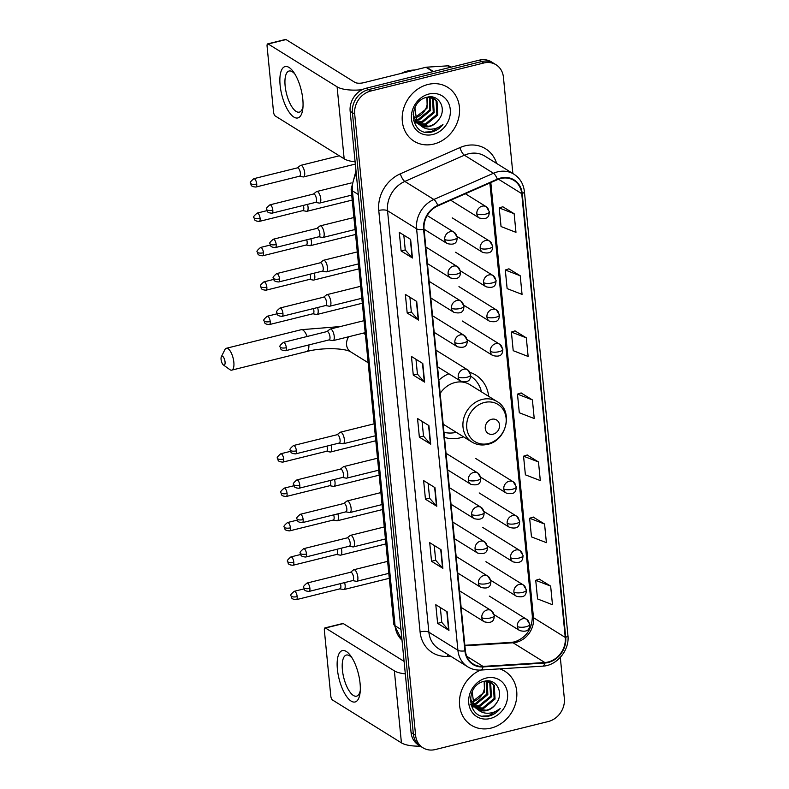 <?xml version="1.0" encoding="UTF-8"?>
<svg xmlns="http://www.w3.org/2000/svg" width="789" height="789" viewBox="0 0 789 789"><rect width="100%" height="100%" fill="white"/><g stroke="black" fill="none" stroke-linecap="round" stroke-linejoin="round"><path stroke-width="1.18" d="M448.813 373.739A35.081 30.288 121.9 0 0 438.862 380.14M444.463 437.333A35.081 30.288 121.9 0 0 460.47 437.767A35.081 30.288 121.9 0 0 463.537 436.84M488.707 396.374A35.081 30.288 121.9 0 0 475.767 375.081A35.081 30.288 121.9 0 0 470.017 372.408M512.87 173.531L503.421 77.204A19.853 17.141 121.9 0 0 496.054 64.767L491.517 61.946A19.853 17.141 121.9 0 0 479.209 60.181L366.175 88.22A19.853 17.141 121.9 0 0 350.148 111.259L411.069 732.537A19.853 17.141 121.9 0 0 418.426 744.974L420.695 746.384A19.853 17.141 121.9 0 1 413.337 733.948A19.853 17.141 121.9 0 0 420.695 746.384L422.973 747.794A19.853 17.141 121.9 0 0 435.281 749.55L548.316 721.521A19.853 17.141 121.9 0 0 564.342 698.472L560.308 657.415M496.054 64.767A19.853 17.141 121.9 0 0 483.746 63.012L370.712 91.041L368.443 89.63A19.853 17.141 121.9 0 0 352.417 112.669L413.337 733.948L352.417 112.669A19.853 17.141 121.9 0 1 368.443 89.63L481.477 61.601L368.443 89.63L366.175 88.22M493.786 63.357A19.853 17.141 121.9 0 0 481.477 61.601A19.853 17.141 121.9 0 1 493.786 63.357M427.963 84.472A31.767 27.428 121.9 0 0 403.149 110.302A31.767 27.428 121.9 0 0 414.107 141.241A31.767 27.428 121.9 0 0 433.802 144.052A31.767 27.428 121.9 0 0 458.616 118.222A31.767 27.428 121.9 0 0 447.659 87.283A31.767 27.428 121.9 0 0 427.963 84.472A31.767 27.428 121.9 0 0 403.149 110.302A31.767 27.428 121.9 0 0 414.107 141.241A31.767 27.428 121.9 0 0 433.802 144.052A31.767 27.428 121.9 0 0 458.616 118.222A31.767 27.428 121.9 0 0 447.659 87.283A31.767 27.428 121.9 0 0 427.963 84.472M480.59 670.068A31.767 27.428 121.9 0 0 459.898 696.845A31.767 27.428 121.9 0 0 471.368 725.278A31.767 27.428 121.9 0 0 491.064 728.089A31.767 27.428 121.9 0 0 515.878 702.249A31.767 27.428 121.9 0 0 504.921 671.311A31.767 27.428 121.9 0 0 499.634 668.865A31.767 27.428 121.9 0 1 504.921 671.311L504.921 671.311A31.767 27.428 121.9 0 1 515.878 702.249A31.767 27.428 121.9 0 1 491.064 728.089A31.767 27.428 121.9 0 1 471.368 725.278A31.767 27.428 121.9 0 1 459.898 696.845A31.767 27.428 121.9 0 1 480.59 670.068M500.749 178.521A21.175 18.285 -58.1 0 1 513.876 180.395A21.175 18.285 -58.1 0 1 521.736 193.66L565.249 637.423A21.175 18.285 -58.1 0 1 544.824 662.523L483.046 666.409A21.175 18.285 -58.1 0 1 473.242 664.022A21.175 18.285 -58.1 0 1 465.392 650.757L424.068 229.313A21.175 18.285 -58.1 0 1 437.885 205.85L497.474 179.645A21.175 18.285 -58.1 0 1 500.749 178.521M500.699 178.028A21.707 18.739 121.9 0 0 497.346 179.172L437.757 205.387A21.707 18.739 121.9 0 0 423.594 229.431L464.918 650.876A21.707 18.739 121.9 0 0 483.006 666.922L544.785 663.036A21.707 18.739 121.9 0 0 565.723 637.305L522.21 193.542A21.707 18.739 121.9 0 0 500.699 178.028M550.653 586.099L535.731 580.329L537.556 598.95L552.478 604.719L550.653 586.099L539.321 579.156M544.568 524.034L529.646 518.265L531.47 536.885L546.392 542.654L544.568 524.034L533.236 517.091M538.483 461.969L523.561 456.2L525.385 474.82L540.307 480.59L538.483 461.969L527.151 455.016M514.142 213.711L499.22 207.941L501.045 226.551L515.967 232.331L514.142 213.711L502.81 206.757M520.227 275.775L505.305 270.006L507.13 288.616L522.052 294.396L520.227 275.775L508.895 268.822M526.312 337.84L511.39 332.07L513.215 350.691L528.137 356.46L526.312 337.84L514.98 330.887M532.397 399.905L517.476 394.135L519.3 412.755L534.222 418.525L532.397 399.905L521.065 392.952M370.712 91.041A19.853 17.141 121.9 0 0 354.685 114.08L415.606 735.358A19.853 17.141 121.9 0 0 422.973 747.794M442.876 568.327L431.534 561.275L429.709 542.654L441.051 549.706L442.876 568.327A5.296 1.775 -5.6 0 1 442.55 568.06L440.735 549.509M448.961 630.391L437.619 623.34L435.794 604.719L447.136 611.771L448.961 630.391A5.296 1.775 -5.6 0 1 448.635 630.125L446.821 611.574M424.62 382.132L413.278 375.081L411.454 356.46L422.796 363.512L424.62 382.132A5.296 1.775 -5.6 0 1 424.295 381.866L422.48 363.315M418.535 320.068L407.193 313.016L405.359 294.396L416.71 301.447L418.535 320.068A5.296 1.775 -5.6 0 1 418.209 319.801L416.395 301.25M412.45 258.003L401.108 250.951L399.273 232.331L410.625 239.383L412.45 258.003A5.296 1.775 -5.6 0 1 412.124 257.737L410.31 239.185M436.79 506.262L425.449 499.21L423.624 480.59L434.966 487.641L436.79 506.262A5.296 1.775 -5.6 0 1 436.465 505.996L434.65 487.444M430.705 444.197L419.363 437.145L417.539 418.525L428.881 425.577L430.705 444.197A5.296 1.775 -5.6 0 1 430.38 443.931L428.565 425.379M419.363 437.145L423.515 436.11M422.066 421.336L423.515 436.159L430.38 443.931M425.449 499.21L429.601 498.175M428.151 483.401L429.601 498.224L436.465 505.996M401.108 250.951L405.26 249.916M403.81 235.142L405.26 249.965L412.124 257.737M407.193 313.016L411.345 311.98M409.895 297.206L411.345 312.03L418.209 319.801M413.278 375.081L417.43 374.045M415.981 359.271L417.43 374.094L424.295 381.866M437.619 623.34L441.771 622.304M440.321 607.54L441.771 622.353L448.635 630.125M431.534 561.275L435.686 560.239M434.236 545.475L435.686 560.289L442.55 568.06M517.476 394.135L521.164 392.922M511.39 332.07L515.079 330.857M505.305 270.006L508.994 268.793M499.22 207.941L502.909 206.728M523.561 456.2L527.249 454.987M529.646 518.265L533.334 517.051M535.731 580.329L539.42 579.116M414.836 70.024A33.089 28.572 121.9 0 0 407.992 70.882A33.089 28.572 121.9 0 0 401.295 73.377M430.044 97.225L430.577 110.529L419.018 120.056L415.655 120.362M429.453 97.155L429.68 109.967L418.121 119.494L415.369 119.81M432.204 97.737L433.408 99.118L434.177 112.768L422.618 122.295L416.927 122.325M431.691 97.57L432.5 98.556L433.279 112.206L421.721 121.743L416.582 121.871M427.086 97.225L434.128 98.664L437.007 101.357L437.777 115.007L426.228 124.534L418.426 123.912M416.533 122.956L413.505 120.303M433.664 98.398L436.1 100.795L436.879 114.454L425.32 123.981L418.032 123.548M415.625 122.394L413.643 120.865M439.108 119.169C447.195 108.596 438.733 93.96 427.322 97.175C406.808 100.992 410.073 136.467 430.774 132.227L431.79 132C436.189 130.856 439.917 128.37 442.954 124.534C439.246 127.502 435.124 129.071 430.577 129.209C426.711 129.258 423.338 127.986 420.458 125.392A14.961 12.91 121.9 0 0 429.423 126.526A14.961 12.91 121.9 0 0 439.108 119.169C436.445 122.926 433.053 125.273 428.92 126.22L419.689 124.899M420.458 125.392L416.888 122.275L414.915 107.876L415.399 106.653M419.225 124.632L415.99 121.713L413.111 114.168M427.579 97.175L426.977 108.29L414.649 117.965M414.61 117.847A14.961 12.91 121.9 0 0 415.241 117.709A14.961 12.91 121.9 0 0 427.115 104.641L426.908 97.274M431.218 96.899L431.81 97.372M430.222 96.86L434.128 98.664M428.9 94.029A21.579 18.63 121.9 0 0 411.483 119.07A21.579 18.63 121.9 0 0 432.865 134.495A21.579 18.63 121.9 0 0 450.272 109.454A21.579 18.63 121.9 0 0 428.9 94.029M442.954 124.534L431.366 131.743L425.478 132.059M280.115 85.202A26.471 9.991 76.1 0 1 293.784 72.351A26.471 9.991 76.1 0 1 302.808 99.306A26.471 9.991 76.1 0 1 302.818 108.764A26.471 9.991 76.1 0 1 291.496 115.086A26.471 9.991 76.1 0 1 280.115 85.202M294.978 74.205A21.175 7.989 -103.9 0 0 289.109 71.02A21.175 7.989 -103.9 0 0 285.135 85.932A21.175 7.989 -103.9 0 0 299.307 112.127A21.175 7.989 -103.9 0 0 303.006 106.574M362.151 89.719A26.471 8.866 174.4 0 1 337.1 86.829L268.191 43.987A3.314 1.253 -103.9 0 0 267.698 43.878A3.314 1.253 -103.9 0 0 267.077 46.206L273.527 111.999A3.314 1.253 -103.9 0 0 275.253 115.983L344.162 158.826L337.1 86.829M355.109 161.824A26.471 8.866 174.4 0 1 344.162 158.826M267.698 43.878L285.549 39.45A3.314 1.253 76.1 0 1 286.042 39.558L354.951 82.401A6.618 2.219 -5.6 0 0 363.739 82.697L425.942 67.262A3.314 2.86 -58.1 0 1 426.464 67.183L447.925 65.832A3.314 2.86 -58.1 0 1 449.464 66.207L451.012 67.173M221.078 359.449A4.635 1.746 -103.9 0 0 223.395 364.962A4.635 1.746 -103.9 0 0 225.052 361.914A4.635 1.746 -103.9 0 0 223.425 357.131A4.635 1.746 -103.9 0 0 221.354 356.746A4.635 1.746 -103.9 0 0 221.078 359.449M221.354 356.746L224.865 349.645A11.253 4.241 76.1 0 1 226.305 348.284A11.253 4.241 76.1 0 1 233.84 362.2A11.253 4.241 76.1 0 1 231.719 370.13A11.253 4.241 76.1 0 1 229.806 369.597L223.395 364.962M493.135 434.177A7.939 6.854 121.9 0 0 499.545 424.965A7.939 6.854 121.9 0 0 491.675 419.284A7.939 6.854 121.9 0 0 485.265 428.506A7.939 6.854 121.9 0 0 493.135 434.177M443.162 424.058A23.828 20.573 121.9 0 0 444.661 425.103L471.852 442.008A23.828 20.573 121.9 0 1 463.626 418.801A23.828 20.573 121.9 0 1 482.237 399.431A23.828 20.573 121.9 0 1 497.011 401.532L469.83 384.637A23.828 20.573 121.9 0 0 455.056 382.527A23.828 20.573 121.9 0 0 440.163 393.405M481.458 391.867A31.442 27.142 121.9 0 0 470.737 376.235M448.971 373.838A31.442 27.142 121.9 0 0 447.284 374.44M443.97 432.303A31.442 27.142 121.9 0 0 456.298 432.333M299.455 176.233L303.163 176.933A5.957 2.249 -103.9 0 0 303.558 176.923A5.957 2.249 -103.9 0 0 304.672 172.732A5.957 2.249 -103.9 0 0 301.576 165.552A5.957 2.249 -103.9 0 0 300.688 165.365A5.957 2.249 -103.9 0 0 300.343 165.532L297.384 167.889M299.307 176.213A4.3 1.627 -103.9 0 0 299.583 176.203A4.3 1.627 -103.9 0 0 300.392 173.176A4.3 1.627 -103.9 0 0 298.153 167.998A4.3 1.627 -103.9 0 0 297.512 167.85L253.851 178.679C250.626 181.352 249.541 182.88 250.606 183.275A4.3 1.44 174.4 0 0 251.02 183.817A4.3 1.44 -5.6 0 0 256.731 184.005A4.3 1.627 -103.9 0 0 253.851 178.679M302.828 210.624L306.536 211.314A5.957 2.249 -103.9 0 0 306.931 211.304A5.957 2.249 -103.9 0 0 308.045 207.112A5.957 2.249 -103.9 0 0 307.513 204.381M302.68 210.594A4.3 1.627 -103.9 0 0 302.956 210.584A4.3 1.627 -103.9 0 0 303.765 207.556A4.3 1.627 -103.9 0 0 303.331 205.416M306.191 245.004L309.909 245.704A5.957 2.249 -103.9 0 0 310.294 245.695A5.957 2.249 -103.9 0 0 311.418 241.493A5.957 2.249 -103.9 0 0 310.886 238.761M306.043 244.975A4.3 1.627 -103.9 0 0 306.329 244.975A4.3 1.627 -103.9 0 0 307.138 241.937A4.3 1.627 -103.9 0 0 306.704 239.797M309.564 279.385L313.282 280.085A5.957 2.249 -103.9 0 0 313.667 280.075A5.957 2.249 -103.9 0 0 314.791 275.884A5.957 2.249 -103.9 0 0 314.249 273.142M309.416 279.365A4.3 1.627 -103.9 0 0 309.702 279.355A4.3 1.627 -103.9 0 0 310.511 276.328A4.3 1.627 -103.9 0 0 310.077 274.187M312.937 313.775L316.645 314.466A5.957 2.249 -103.9 0 0 317.04 314.456A5.957 2.249 -103.9 0 0 318.154 310.264A5.957 2.249 -103.9 0 0 317.622 307.532M312.789 313.746A4.3 1.627 -103.9 0 0 313.075 313.736A4.3 1.627 -103.9 0 0 313.884 310.708A4.3 1.627 -103.9 0 0 313.44 308.568M326.419 451.308L330.137 452.008A5.957 2.249 -103.9 0 0 330.522 451.998A5.957 2.249 -103.9 0 0 331.646 447.807A5.957 2.249 -103.9 0 0 331.114 445.065M326.271 451.278A4.3 1.627 -103.9 0 0 326.557 451.278A4.3 1.627 -103.9 0 0 327.366 448.251A4.3 1.627 -103.9 0 0 326.932 446.101M329.792 485.699L333.51 486.389A5.957 2.249 -103.9 0 0 333.895 486.379A5.957 2.249 -103.9 0 0 335.019 482.187A5.957 2.249 -103.9 0 0 334.477 479.456M329.644 485.669A4.3 1.627 -103.9 0 0 329.93 485.659A4.3 1.627 -103.9 0 0 330.739 482.631A4.3 1.627 -103.9 0 0 330.305 480.491M333.165 520.079L336.873 520.77A5.957 2.249 -103.9 0 0 337.268 520.77A5.957 2.249 -103.9 0 0 338.392 516.568A5.957 2.249 -103.9 0 0 337.85 513.836M333.017 520.05A4.3 1.627 -103.9 0 0 333.303 520.04A4.3 1.627 -103.9 0 0 334.112 517.012A4.3 1.627 -103.9 0 0 333.668 514.872M336.538 554.46L340.246 555.16A5.957 2.249 -103.9 0 0 340.641 555.15A5.957 2.249 -103.9 0 0 341.755 550.959A5.957 2.249 -103.9 0 0 341.223 548.217M336.39 554.43A4.3 1.627 -103.9 0 0 336.676 554.43A4.3 1.627 -103.9 0 0 337.485 551.403A4.3 1.627 -103.9 0 0 337.041 549.252M339.911 588.85L343.619 589.541A5.957 2.249 -103.9 0 0 344.014 589.531A5.957 2.249 -103.9 0 0 345.128 585.339A5.957 2.249 -103.9 0 0 344.596 582.607M339.763 588.821A4.3 1.627 -103.9 0 0 340.039 588.811A4.3 1.627 -103.9 0 0 340.848 585.783A4.3 1.627 -103.9 0 0 340.414 583.643M315.541 202.388L319.259 203.079A5.957 2.249 -103.9 0 0 319.644 203.069A5.957 2.249 -103.9 0 0 320.62 197.822A5.957 2.249 -103.9 0 0 317.661 191.707A5.957 2.249 -103.9 0 0 316.784 191.51A5.957 2.249 -103.9 0 0 316.428 191.688L313.47 194.035M315.393 202.359A4.3 1.627 -103.9 0 0 315.679 202.349A4.3 1.627 -103.9 0 0 316.488 199.321A4.3 1.627 -103.9 0 0 314.249 194.143A4.3 1.627 -103.9 0 0 313.608 194.005L269.937 204.834C266.712 207.497 265.627 209.026 266.692 209.43A4.3 1.44 174.4 0 0 267.106 209.963A4.3 1.44 -5.6 0 0 272.816 210.15A4.3 1.627 -103.9 0 0 269.937 204.834M318.914 236.769L322.622 237.469A5.957 2.249 -103.9 0 0 323.017 237.459A5.957 2.249 -103.9 0 0 323.993 232.213A5.957 2.249 -103.9 0 0 321.034 226.088A5.957 2.249 -103.9 0 0 320.147 225.891A5.957 2.249 -103.9 0 0 319.801 226.068L316.843 228.415M318.766 236.739A4.3 1.627 -103.9 0 0 319.052 236.739A4.3 1.627 -103.9 0 0 319.861 233.712A4.3 1.627 -103.9 0 0 317.622 228.524A4.3 1.627 -103.9 0 0 316.981 228.386L273.31 239.215C270.085 241.888 269 243.416 270.065 243.811A4.3 1.44 174.4 0 0 270.479 244.353A4.3 1.44 -5.6 0 0 276.189 244.541A4.3 1.627 -103.9 0 0 273.31 239.215M322.287 271.15L325.995 271.85A5.957 2.249 -103.9 0 0 326.39 271.84A5.957 2.249 -103.9 0 0 327.366 266.593A5.957 2.249 -103.9 0 0 324.407 260.478A5.957 2.249 -103.9 0 0 323.52 260.281A5.957 2.249 -103.9 0 0 323.174 260.459L320.216 262.806M322.139 271.13A4.3 1.627 -103.9 0 0 322.425 271.12A4.3 1.627 -103.9 0 0 323.234 268.092A4.3 1.627 -103.9 0 0 320.995 262.915A4.3 1.627 -103.9 0 0 320.354 262.767L276.683 273.596C273.458 276.268 272.373 277.797 273.438 278.192A4.3 1.44 174.4 0 0 273.852 278.734A4.3 1.44 -5.6 0 0 279.562 278.921A4.3 1.627 -103.9 0 0 276.683 273.596M325.66 305.54L329.368 306.231A5.957 2.249 -103.9 0 0 329.763 306.221A5.957 2.249 -103.9 0 0 330.739 300.974A5.957 2.249 -103.9 0 0 327.78 294.859A5.957 2.249 -103.9 0 0 326.893 294.662A5.957 2.249 -103.9 0 0 326.547 294.839L323.589 297.187M325.512 305.511A4.3 1.627 -103.9 0 0 325.798 305.501A4.3 1.627 -103.9 0 0 326.597 302.473A4.3 1.627 -103.9 0 0 324.358 297.295A4.3 1.627 -103.9 0 0 323.727 297.157L280.056 307.986C276.831 310.649 275.746 312.188 276.811 312.582A4.3 1.44 174.4 0 0 277.225 313.115A4.3 1.44 -5.6 0 0 282.935 313.302A4.3 1.627 -103.9 0 0 280.056 307.986M329.033 339.921L332.741 340.621A5.957 2.249 -103.9 0 0 333.136 340.611A5.957 2.249 -103.9 0 0 334.102 335.364A5.957 2.249 -103.9 0 0 331.153 329.24A5.957 2.249 -103.9 0 0 330.266 329.043A5.957 2.249 -103.9 0 0 329.91 329.22L326.962 331.567M328.885 339.891A4.3 1.627 -103.9 0 0 329.161 339.891A4.3 1.627 -103.9 0 0 329.97 336.864A4.3 1.627 -103.9 0 0 327.731 331.676A4.3 1.627 -103.9 0 0 327.09 331.538L283.429 342.367C280.194 345.04 279.119 346.568 280.184 346.963A4.3 1.44 174.4 0 0 280.598 347.505A4.3 1.44 -5.6 0 0 286.308 347.693A4.3 1.627 -103.9 0 0 283.429 342.367M339.142 443.073L342.86 443.773A5.957 2.249 -103.9 0 0 343.245 443.763A5.957 2.249 -103.9 0 0 344.221 438.516A5.957 2.249 -103.9 0 0 341.262 432.392A5.957 2.249 -103.9 0 0 340.375 432.194A5.957 2.249 -103.9 0 0 340.029 432.372L337.071 434.719M338.994 443.043A4.3 1.627 -103.9 0 0 339.28 443.043A4.3 1.627 -103.9 0 0 340.089 440.015A4.3 1.627 -103.9 0 0 337.85 434.828A4.3 1.627 -103.9 0 0 337.209 434.69L293.538 445.519C290.313 448.191 289.228 449.72 290.293 450.115A4.3 1.44 174.4 0 0 290.707 450.657A4.3 1.44 -5.6 0 0 296.417 450.844A4.3 1.627 -103.9 0 0 293.538 445.519M342.515 477.463L346.223 478.154A5.957 2.249 -103.9 0 0 346.618 478.144A5.957 2.249 -103.9 0 0 347.594 472.897A5.957 2.249 -103.9 0 0 344.635 466.782A5.957 2.249 -103.9 0 0 343.748 466.585A5.957 2.249 -103.9 0 0 343.402 466.763L340.444 469.11M342.367 477.434A4.3 1.627 -103.9 0 0 342.653 477.424A4.3 1.627 -103.9 0 0 343.462 474.396A4.3 1.627 -103.9 0 0 341.223 469.218A4.3 1.627 -103.9 0 0 340.582 469.07L296.911 479.899C293.686 482.572 292.601 484.101 293.666 484.495A4.3 1.44 174.4 0 0 294.08 485.038A4.3 1.44 -5.6 0 0 299.79 485.225A4.3 1.627 -103.9 0 0 296.911 479.899M345.888 511.844L349.596 512.534A5.957 2.249 -103.9 0 0 349.991 512.534A5.957 2.249 -103.9 0 0 350.967 507.278A5.957 2.249 -103.9 0 0 348.008 501.163A5.957 2.249 -103.9 0 0 347.121 500.966A5.957 2.249 -103.9 0 0 346.775 501.143L343.817 503.49M345.74 511.814A4.3 1.627 -103.9 0 0 346.026 511.814A4.3 1.627 -103.9 0 0 346.825 508.777A4.3 1.627 -103.9 0 0 344.586 503.599A4.3 1.627 -103.9 0 0 343.955 503.461L300.284 514.29C297.058 516.953 295.974 518.491 297.039 518.886A4.3 1.44 174.4 0 0 297.453 519.418A4.3 1.44 -5.6 0 0 303.163 519.606A4.3 1.627 -103.9 0 0 300.284 514.29M349.261 546.225L352.969 546.925A5.957 2.249 -103.9 0 0 353.364 546.915A5.957 2.249 -103.9 0 0 354.33 541.668A5.957 2.249 -103.9 0 0 351.381 535.544A5.957 2.249 -103.9 0 0 350.494 535.346A5.957 2.249 -103.9 0 0 350.148 535.524L347.19 537.871M349.113 546.195A4.3 1.627 -103.9 0 0 349.389 546.195A4.3 1.627 -103.9 0 0 350.198 543.167A4.3 1.627 -103.9 0 0 347.959 537.98A4.3 1.627 -103.9 0 0 347.318 537.842L303.657 548.671C300.422 551.343 299.347 552.872 300.412 553.267A4.3 1.44 174.4 0 0 300.826 553.809A4.3 1.44 -5.6 0 0 306.536 553.996A4.3 1.627 -103.9 0 0 303.657 548.671M352.634 580.615L356.342 581.306A5.957 2.249 -103.9 0 0 356.736 581.296A5.957 2.249 -103.9 0 0 357.703 576.049A5.957 2.249 -103.9 0 0 354.754 569.934A5.957 2.249 -103.9 0 0 353.866 569.737A5.957 2.249 -103.9 0 0 353.511 569.914L350.563 572.262M352.486 580.586A4.3 1.627 -103.9 0 0 352.762 580.576A4.3 1.627 -103.9 0 0 353.571 577.548A4.3 1.627 -103.9 0 0 351.332 572.37A4.3 1.627 -103.9 0 0 350.691 572.222L307.029 583.051C303.795 585.724 302.72 587.253 303.775 587.647A4.3 1.44 174.4 0 0 304.189 588.19A4.3 1.44 -5.6 0 0 309.899 588.377A4.3 1.627 -103.9 0 0 307.029 583.051M337.386 669.24A26.471 9.991 76.1 0 1 351.056 656.379A26.471 9.991 76.1 0 1 360.07 683.343A26.471 9.991 76.1 0 1 360.08 692.801A26.471 9.991 76.1 0 1 348.758 699.113A26.471 9.991 76.1 0 1 337.386 669.24M352.239 658.233A21.175 7.989 -103.9 0 0 346.371 655.048A21.175 7.989 -103.9 0 0 342.396 669.96A21.175 7.989 -103.9 0 0 356.569 696.164A21.175 7.989 -103.9 0 0 360.267 690.602M405.309 673.855A26.471 8.866 174.4 0 1 394.372 670.867L325.462 628.014A3.314 1.253 -103.9 0 0 324.969 627.906A3.314 1.253 -103.9 0 0 324.348 630.243L330.798 696.026A3.314 1.253 -103.9 0 0 332.514 700.011L401.423 742.863L394.372 670.867M420.3 746.138A26.471 8.866 174.4 0 1 401.423 742.863M324.969 627.906L342.811 623.488A3.314 1.253 76.1 0 1 343.304 623.596L404.096 661.389M487.306 681.252L487.839 694.567L476.29 704.094L472.917 704.399M486.724 681.193L486.941 694.004L475.382 703.532L472.641 703.847M489.476 681.775L490.669 683.146L491.439 696.805L479.89 706.333L474.189 706.352M488.953 681.607L489.772 682.593L490.541 696.243L478.982 705.77L473.854 705.899M484.347 681.262L491.389 682.702L494.269 685.385L495.048 699.044L483.489 708.571L475.688 707.95M473.794 706.983L470.767 704.34M490.936 682.436L493.372 684.832L494.141 698.482L482.592 708.009L475.294 707.585M472.897 706.421L470.915 704.893M496.37 703.206C504.457 692.624 495.995 677.998 484.584 681.213C464.08 685.03 467.344 720.505 488.046 716.254L489.052 716.037C493.46 714.893 497.178 712.398 500.226 708.561C496.518 711.54 492.385 713.098 487.849 713.246C483.973 713.295 480.6 712.023 477.73 709.419A14.961 12.91 121.9 0 0 486.685 710.564A14.961 12.91 121.9 0 0 496.37 703.206C493.717 706.954 490.324 709.311 486.192 710.248L476.95 708.936M477.73 709.419L474.159 706.313L472.177 691.914L472.67 690.691M476.497 708.66L473.252 705.751L470.382 698.206M484.841 681.213L484.239 692.328L471.911 701.993M471.881 701.885A14.961 12.91 121.9 0 0 472.503 701.746A14.961 12.91 121.9 0 0 484.387 688.669L484.17 681.301M488.48 680.927L489.072 681.41M487.484 680.887L491.389 682.702M486.162 678.067A21.579 18.63 121.9 0 0 468.755 703.107A21.579 18.63 121.9 0 0 490.127 718.532A21.579 18.63 121.9 0 0 507.544 693.482A21.579 18.63 121.9 0 0 486.162 678.067M500.226 708.561L488.638 715.781L482.75 716.096M350.148 111.259L354.685 114.08M479.209 60.181L483.746 63.012M411.069 732.537L415.606 735.358M356.283 173.748A26.471 22.861 121.9 0 0 352.417 190.849L358.314 194.518M402.015 640.254L393.78 624.109L351.135 189.192A13.235 4.438 -5.6 0 0 352.417 190.849L395.062 625.766L400.96 629.435M393.78 624.109A13.235 4.438 -5.6 0 0 395.062 625.766A26.471 22.861 121.9 0 0 402.015 640.185M544.824 662.523L513.057 642.779A21.175 18.285 121.9 0 0 516.391 642.266A21.175 18.285 121.9 0 0 533.482 617.679L490.817 182.565M464.908 645.806L513.057 642.779A11.914 5.119 -93.6 0 0 511.528 642.354L514.625 641.871C526.263 637.64 532.161 629.08 532.338 616.189A11.914 3.994 -5.6 0 0 533.482 617.679L565.249 637.423M521.736 193.66L498.51 179.221M450.608 656.182L447.669 656.369A33.089 28.572 -58.1 0 1 420.083 631.9L378.759 210.456A6.618 2.219 -5.6 0 1 387.547 210.742L416.592 228.8A26.471 22.861 -58.1 0 1 433.851 199.479L493.441 173.264A26.471 22.861 -58.1 0 1 497.543 171.864A26.471 22.861 -58.1 0 1 513.955 174.211L484.91 156.153A26.471 22.861 121.9 0 0 468.498 153.806A26.471 22.861 121.9 0 0 464.405 155.206L404.816 181.421A26.471 22.861 121.9 0 0 387.547 210.742L428.871 632.186A26.471 22.861 121.9 0 0 438.694 648.765L467.729 666.823A26.471 22.861 -58.1 0 1 457.906 650.244L416.592 228.8A6.618 2.219 -5.6 0 0 423.594 229.431M497.346 179.172A6.618 2.071 66.3 0 0 493.441 173.264L464.405 155.206A6.618 2.071 -113.7 0 1 459.938 147.592A33.089 28.572 -58.1 0 1 496.636 163.441M464.918 650.876A6.618 2.219 174.4 0 1 457.906 650.244L428.871 632.186A6.618 2.219 -5.6 0 0 420.083 631.9M483.006 666.922A6.618 2.84 86.4 0 1 480.826 670.048L542.595 666.163C556.995 665.699 569.786 650.067 567.922 635.382L524.409 191.619A6.618 2.219 174.4 0 1 522.21 193.542M378.759 210.456A33.089 28.572 -58.1 0 1 400.348 173.807A6.618 2.071 -113.7 0 0 404.816 181.421L433.851 199.479A6.618 2.071 66.3 0 1 437.757 205.387M544.785 663.036A6.618 2.84 86.4 0 1 542.595 666.163M565.723 637.305A6.618 2.219 -5.6 0 0 567.922 635.382M400.348 173.807L459.938 147.592M447.925 654.515A6.618 2.84 -93.6 0 0 447.669 656.369M483.046 666.409L466.772 656.29M432.993 71.651L425.942 67.262M286.042 39.558L268.191 43.987M426.464 67.183L433.457 71.533M450.351 67.341L447.925 65.832M307.138 336.489A11.253 4.241 -103.9 0 0 301.27 329.694L226.305 348.284M368.157 362.723L350.75 351.894A11.253 9.715 -58.1 0 1 346.568 344.852A11.253 9.715 -58.1 0 1 348.748 336.735M350.75 351.894C345.178 348.166 322.376 347.268 306.684 351.539A11.253 4.241 -103.9 0 0 308.884 344.921M488.45 443.546A21.885 18.897 121.9 0 0 506.104 418.14A21.885 18.897 121.9 0 0 484.416 402.489A21.885 18.897 121.9 0 0 466.763 427.894A21.885 18.897 121.9 0 0 488.45 443.546M488.726 210.9A6.618 5.71 121.9 0 0 486.271 206.748A6.618 5.71 121.9 0 0 482.168 206.166A6.618 5.71 121.9 0 0 476.832 213.849A6.618 2.219 -5.6 0 0 485.61 214.135A6.618 2.219 174.4 0 0 489.367 211.728C488.953 214.056 489.683 220.545 479.288 217.991A6.618 5.71 121.9 0 1 476.832 213.849M299.583 176.203L255.922 187.032A4.3 1.627 -103.9 0 0 256.731 184.005M492.099 245.28A6.618 5.71 121.9 0 0 489.644 241.138A6.618 5.71 121.9 0 0 485.541 240.546A6.618 5.71 121.9 0 0 480.195 248.229A6.618 2.219 -5.6 0 0 488.983 248.525A6.618 2.219 174.4 0 0 492.74 246.109C492.326 248.436 493.056 254.936 482.651 252.381A6.618 5.71 121.9 0 1 480.195 248.229M260.094 218.385A4.3 1.627 -103.9 0 0 257.224 213.069C253.989 215.732 252.914 217.261 253.969 217.656A4.3 1.44 174.4 0 0 254.383 218.198A4.3 1.44 -5.6 0 0 260.094 218.385A4.3 1.627 -103.9 0 1 259.295 221.413L302.956 210.584M495.472 279.661A6.618 5.71 121.9 0 0 493.017 275.519A6.618 5.71 121.9 0 0 488.914 274.937A6.618 5.71 121.9 0 0 483.568 282.62A6.618 2.219 -5.6 0 0 492.356 282.906A6.618 2.219 174.4 0 0 496.103 280.499C495.699 282.827 496.429 289.316 486.024 286.762A6.618 5.71 121.9 0 1 483.568 282.62M263.467 252.766A4.3 1.627 -103.9 0 0 260.587 247.45C257.362 250.113 256.277 251.652 257.342 252.046A4.3 1.44 174.4 0 0 257.756 252.588A4.3 1.44 -5.6 0 0 263.467 252.766A4.3 1.627 -103.9 0 1 262.658 255.804L306.329 244.975M498.845 314.052A6.618 5.71 121.9 0 0 496.389 309.909A6.618 5.71 121.9 0 0 492.287 309.318A6.618 5.71 121.9 0 0 486.941 317A6.618 2.219 -5.6 0 0 495.729 317.286A6.618 2.219 174.4 0 0 499.476 314.88C499.072 317.208 499.802 323.697 489.397 321.143A6.618 5.71 121.9 0 1 486.941 317M266.84 287.157A4.3 1.627 -103.9 0 0 263.96 281.831C260.735 284.504 259.65 286.032 260.715 286.427A4.3 1.44 174.4 0 0 261.129 286.969A4.3 1.44 -5.6 0 0 266.84 287.157A4.3 1.627 -103.9 0 1 266.031 290.184L309.702 279.355M502.208 348.432A6.618 5.71 121.9 0 0 499.762 344.29A6.618 5.71 121.9 0 0 495.66 343.698A6.618 5.71 121.9 0 0 490.314 351.381A6.618 2.219 -5.6 0 0 499.102 351.677A6.618 2.219 174.4 0 0 502.849 349.261C502.445 351.588 503.175 358.088 492.77 355.533A6.618 5.71 121.9 0 1 490.314 351.381M270.213 321.537A4.3 1.627 -103.9 0 0 267.333 316.221C264.108 318.884 263.023 320.423 264.088 320.817A4.3 1.44 174.4 0 0 264.502 321.35A4.3 1.44 -5.6 0 0 270.213 321.537A4.3 1.627 -103.9 0 1 269.404 324.565L313.075 313.736M515.7 485.975A6.618 5.71 121.9 0 0 513.244 481.823A6.618 5.71 121.9 0 0 509.142 481.241A6.618 5.71 121.9 0 0 503.796 488.924A6.618 2.219 -5.6 0 0 512.584 489.21A6.618 2.219 174.4 0 0 516.331 486.803C515.927 489.131 516.657 495.62 506.252 493.066A6.618 5.71 121.9 0 1 503.796 488.924M283.695 459.08A4.3 1.627 -103.9 0 0 280.815 453.754C277.59 456.427 276.515 457.955 277.57 458.35A4.3 1.44 174.4 0 0 277.984 458.892A4.3 1.44 -5.6 0 0 283.695 459.08A4.3 1.627 -103.9 0 1 282.886 462.107L326.557 451.278M519.073 520.355A6.618 5.71 121.9 0 0 516.617 516.213A6.618 5.71 121.9 0 0 512.515 515.621A6.618 5.71 121.9 0 0 507.169 523.304A6.618 2.219 -5.6 0 0 515.957 523.59A6.618 2.219 174.4 0 0 519.704 521.184C519.3 523.511 520.03 530.011 509.625 527.446A6.618 5.71 121.9 0 1 507.169 523.304M287.068 493.46A4.3 1.627 -103.9 0 0 284.188 488.135C280.963 490.807 279.878 492.336 280.943 492.731A4.3 1.44 174.4 0 0 281.357 493.273A4.3 1.44 -5.6 0 0 287.068 493.46A4.3 1.627 -103.9 0 1 286.259 496.488L329.93 485.659M522.436 554.736A6.618 5.71 121.9 0 0 519.99 550.594A6.618 5.71 121.9 0 0 515.888 550.012A6.618 5.71 121.9 0 0 510.542 557.685A6.618 2.219 -5.6 0 0 519.33 557.981A6.618 2.219 174.4 0 0 523.077 555.564C522.673 557.892 523.403 564.391 512.998 561.837A6.618 5.71 121.9 0 1 510.542 557.685M290.441 527.841A4.3 1.627 -103.9 0 0 287.561 522.525C284.336 525.188 283.251 526.727 284.316 527.121A4.3 1.44 174.4 0 0 284.73 527.654A4.3 1.44 -5.6 0 0 290.441 527.841A4.3 1.627 -103.9 0 1 289.632 530.869L333.303 520.04M525.809 589.127A6.618 5.71 121.9 0 0 523.354 584.974A6.618 5.71 121.9 0 0 519.251 584.393A6.618 5.71 121.9 0 0 513.915 592.075A6.618 2.219 -5.6 0 0 522.703 592.361A6.618 2.219 174.4 0 0 526.45 589.955C526.046 592.283 526.776 598.772 516.371 596.218A6.618 5.71 121.9 0 1 513.915 592.075M293.814 562.232A4.3 1.627 -103.9 0 0 290.934 556.906C287.709 559.579 286.624 561.107 287.689 561.502A4.3 1.44 174.4 0 0 288.103 562.044A4.3 1.44 -5.6 0 0 293.814 562.232A4.3 1.627 -103.9 0 1 293.005 565.259L336.676 554.43M529.182 623.507A6.618 5.71 121.9 0 0 526.727 619.365A6.618 5.71 121.9 0 0 522.624 618.773A6.618 5.71 121.9 0 0 517.288 626.456A6.618 2.219 -5.6 0 0 526.066 626.742A6.618 2.219 174.4 0 0 529.823 624.336C529.409 626.663 530.139 633.163 519.744 630.598A6.618 5.71 121.9 0 1 517.288 626.456M297.187 596.612A4.3 1.627 -103.9 0 0 294.307 591.286C291.082 593.959 289.997 595.488 291.062 595.882A4.3 1.44 174.4 0 0 291.476 596.425A4.3 1.44 -5.6 0 0 297.187 596.612A4.3 1.627 -103.9 0 1 296.378 599.64L340.039 588.811M456.624 236.473A6.618 5.71 121.9 0 0 454.168 232.321A6.618 5.71 121.9 0 0 450.065 231.739A6.618 5.71 121.9 0 0 444.72 239.422A6.618 2.219 -5.6 0 0 453.507 239.708A6.618 2.219 174.4 0 0 457.255 237.302C456.851 239.629 457.581 246.119 447.176 243.564A6.618 5.71 121.9 0 1 444.72 239.422M315.679 202.349L272.008 213.178A4.3 1.627 -103.9 0 0 272.816 210.15M459.997 270.854A6.618 5.71 121.9 0 0 457.541 266.712A6.618 5.71 121.9 0 0 453.438 266.12A6.618 5.71 121.9 0 0 448.093 273.803A6.618 2.219 -5.6 0 0 456.88 274.089A6.618 2.219 174.4 0 0 460.628 271.682C460.224 274.01 460.954 280.509 450.549 277.945A6.618 5.71 121.9 0 1 448.093 273.803M319.052 236.739L275.381 247.568A4.3 1.627 -103.9 0 0 276.189 244.541M463.36 305.235A6.618 5.71 121.9 0 0 460.914 301.092A6.618 5.71 121.9 0 0 456.801 300.51A6.618 5.71 121.9 0 0 451.466 308.193A6.618 2.219 -5.6 0 0 460.253 308.479A6.618 2.219 174.4 0 0 464.001 306.063C463.597 308.391 464.327 314.89 453.922 312.336A6.618 5.71 121.9 0 1 451.466 308.193M322.425 271.12L278.754 281.949A4.3 1.627 -103.9 0 0 279.562 278.921M466.733 339.625A6.618 5.71 121.9 0 0 464.277 335.473A6.618 5.71 121.9 0 0 460.174 334.891A6.618 5.71 121.9 0 0 454.839 342.574A6.618 2.219 -5.6 0 0 463.626 342.86A6.618 2.219 174.4 0 0 467.374 340.453C466.97 342.781 467.69 349.271 457.295 346.716A6.618 5.71 121.9 0 1 454.839 342.574M325.798 305.501L282.127 316.33A4.3 1.627 -103.9 0 0 282.935 313.302M470.106 374.006A6.618 5.71 121.9 0 0 467.65 369.863A6.618 5.71 121.9 0 0 463.547 369.272A6.618 5.71 121.9 0 0 458.212 376.955A6.618 2.219 -5.6 0 0 466.989 377.241A6.618 2.219 174.4 0 0 470.747 374.834C470.333 377.162 471.063 383.661 460.658 381.107A6.618 5.71 121.9 0 1 458.212 376.955M329.161 339.891L285.5 350.72A4.3 1.627 -103.9 0 0 286.308 347.693M480.225 477.158A6.618 5.71 121.9 0 0 477.769 473.015A6.618 5.71 121.9 0 0 473.666 472.424A6.618 5.71 121.9 0 0 468.321 480.106A6.618 2.219 -5.6 0 0 477.108 480.393A6.618 2.219 174.4 0 0 480.856 477.986C480.452 480.314 481.182 486.813 470.777 484.259A6.618 5.71 121.9 0 1 468.321 480.106M339.28 443.043L295.609 453.872A4.3 1.627 -103.9 0 0 296.417 450.844M483.588 511.538A6.618 5.71 121.9 0 0 481.142 507.396A6.618 5.71 121.9 0 0 477.029 506.814A6.618 5.71 121.9 0 0 471.694 514.497A6.618 2.219 -5.6 0 0 480.481 514.783A6.618 2.219 174.4 0 0 484.229 512.377C483.825 514.704 484.554 521.194 474.15 518.639A6.618 5.71 121.9 0 1 471.694 514.497M342.653 477.424L298.982 488.253A4.3 1.627 -103.9 0 0 299.79 485.225M486.961 545.929A6.618 5.71 121.9 0 0 484.505 541.777A6.618 5.71 121.9 0 0 480.402 541.195A6.618 5.71 121.9 0 0 475.067 548.878A6.618 2.219 -5.6 0 0 483.854 549.164A6.618 2.219 174.4 0 0 487.602 546.757C487.198 549.085 487.927 555.574 477.523 553.02A6.618 5.71 121.9 0 1 475.067 548.878M346.026 511.814L302.355 522.634A4.3 1.627 -103.9 0 0 303.163 519.606M490.334 580.309A6.618 5.71 121.9 0 0 487.878 576.167A6.618 5.71 121.9 0 0 483.775 575.576A6.618 5.71 121.9 0 0 478.44 583.258A6.618 2.219 -5.6 0 0 487.217 583.554A6.618 2.219 174.4 0 0 490.975 581.138C490.561 583.466 491.291 589.965 480.896 587.41A6.618 5.71 121.9 0 1 478.44 583.258M349.389 546.195L305.728 557.024A4.3 1.627 -103.9 0 0 306.536 553.996M493.707 614.69A6.618 5.71 121.9 0 0 491.251 610.548A6.618 5.71 121.9 0 0 487.148 609.966A6.618 5.71 121.9 0 0 481.803 617.649A6.618 2.219 -5.6 0 0 490.59 617.935A6.618 2.219 174.4 0 0 494.348 615.528C493.934 617.856 494.664 624.346 484.259 621.791A6.618 5.71 121.9 0 1 481.803 617.649M352.762 580.576L309.101 591.405A4.3 1.627 -103.9 0 0 309.899 588.377M343.304 623.596L325.462 628.014M351.135 189.192L355.987 170.818M467.729 666.823C471.684 669.25 476.053 670.325 480.826 670.048M524.409 191.619C523.521 183.985 520.04 178.186 513.955 174.211M464.859 645.284L511.528 642.354M532.338 616.189L489.861 182.989M340.306 326.557L301.27 329.694M306.684 351.539L231.719 370.13M365.386 334.506L363.206 333.155M497.011 401.532C513.639 410.615 506.844 440.637 487.602 444.335C481.901 445.667 476.655 444.897 471.852 442.008M465.382 193.759L486.271 206.748L489.367 211.728M355.326 164.082L303.558 176.923M450.697 200.219L479.288 217.991M339.28 155.788L300.688 165.365M255.922 187.032C249.827 186.638 251.395 184.439 250.606 183.275M452.215 217.863L489.644 241.138L492.74 246.109M352.21 200.081L306.931 211.304M457.137 236.513L482.651 252.381M257.224 213.069L266.998 210.643M259.295 221.413C253.2 221.028 254.768 218.819 253.969 217.656M455.578 252.243L493.017 275.519L496.103 280.499M355.573 234.461L310.294 245.695M460.5 270.893L486.024 286.762M260.587 247.45L270.371 245.024M262.658 255.804C256.573 255.409 258.141 253.21 257.342 252.046M458.951 286.634L496.389 309.909L499.476 314.88M358.946 268.852L313.667 280.075M463.873 305.274L489.397 321.143M263.96 281.831L273.744 279.405M266.031 290.184C259.946 289.79 261.514 287.591 260.715 286.427M462.324 321.015L499.762 344.29L502.849 349.261M362.319 303.232L317.04 314.456M467.246 339.664L492.77 355.533M267.333 316.221L277.107 313.795M269.404 324.565C263.319 324.18 264.887 321.971 264.088 320.817M475.806 458.547L513.244 481.823L516.331 486.803M375.811 440.765L330.522 451.998M480.728 477.197L506.252 493.066M280.815 453.754L290.599 451.328M282.886 462.107C276.801 461.713 278.369 459.514 277.57 458.35M479.179 492.938L516.617 516.213L519.704 521.184M379.174 475.156L333.895 486.379M484.101 511.578L509.625 527.446M284.188 488.135L293.972 485.718M286.259 496.488C280.174 496.094 281.742 493.894 280.943 492.731M482.552 527.318L519.99 550.594L523.077 555.564M382.547 509.536L337.268 520.77M487.474 545.968L512.998 561.837M287.561 522.525L297.335 520.099M289.632 530.869C283.547 530.484 285.115 528.275 284.316 527.121M485.925 561.699L523.354 584.974L526.45 589.955M385.92 543.917L340.641 555.15M490.847 580.349L516.371 596.218M290.934 556.906L300.708 554.48M293.005 565.259C286.92 564.865 288.488 562.665 287.689 561.502M489.298 596.089L526.727 619.365L529.823 624.336M389.293 578.307L344.014 589.531M494.22 614.73L519.744 630.598M294.307 591.286L304.081 588.87M296.378 599.64C290.283 599.245 291.861 597.046 291.062 595.882M427.204 215.555L454.168 232.321L457.255 237.302M351.716 195.12L319.644 203.069M351.263 182.959L316.784 191.51M272.008 213.178C265.923 212.793 267.491 210.584 266.692 209.43M424.058 229.195L447.176 243.564M425.804 246.977L457.541 266.712L460.628 271.682M355.089 229.5L323.017 237.459M353.916 217.517L320.147 225.891M275.381 247.568C269.296 247.174 270.864 244.975 270.065 243.811M427.431 263.575L450.549 277.945M429.177 281.357L460.914 301.092L464.001 306.063M358.462 263.891L326.39 271.84M357.289 251.908L323.52 260.281M278.754 281.949C272.669 281.555 274.237 279.355 273.438 278.192M430.804 297.956L453.922 312.336M432.54 315.748L464.277 335.473L467.374 340.453M361.835 298.272L329.763 306.221M360.662 286.289L326.893 294.662M282.127 316.33C276.042 315.945 277.61 313.736 276.811 312.582M434.167 332.347L457.295 346.716M435.913 350.129L467.65 369.863L470.747 374.834M365.208 332.652L333.136 340.611M364.035 320.669L330.266 329.043M285.5 350.72C279.405 350.326 280.973 348.127 280.184 346.963M437.54 366.727L460.658 381.107M446.032 453.281L477.769 473.015L480.856 477.986M375.317 435.804L343.245 443.763M374.144 423.821L340.375 432.194M295.609 453.872C289.524 453.478 291.092 451.278 290.293 450.115M447.659 469.879L470.777 484.259M449.405 487.661L481.142 507.396L484.229 512.377M378.69 470.195L346.618 478.144M377.517 458.212L343.748 466.585M298.982 488.253C292.897 487.858 294.465 485.659 293.666 484.495M451.032 504.26L474.15 518.639M452.768 522.052L484.505 541.777L487.602 546.757M382.063 504.575L349.991 512.534M380.89 492.592L347.121 500.966M302.355 522.634C296.269 522.249 297.838 520.05 297.039 518.886M454.395 538.65L477.523 553.02M456.141 556.432L487.878 576.167L490.975 581.138M385.436 538.956L353.364 546.915M384.263 526.973L350.494 535.346M305.728 557.024C299.633 556.63 301.201 554.43 300.412 553.267M457.768 573.031L480.896 587.41M459.514 590.813L491.251 610.548L494.348 615.528M388.809 573.347L356.736 581.296M387.626 561.364L353.866 569.737M309.101 591.405C303.006 591.01 304.574 588.811 303.775 587.647M461.141 607.412L484.259 621.791"/></g></svg>
